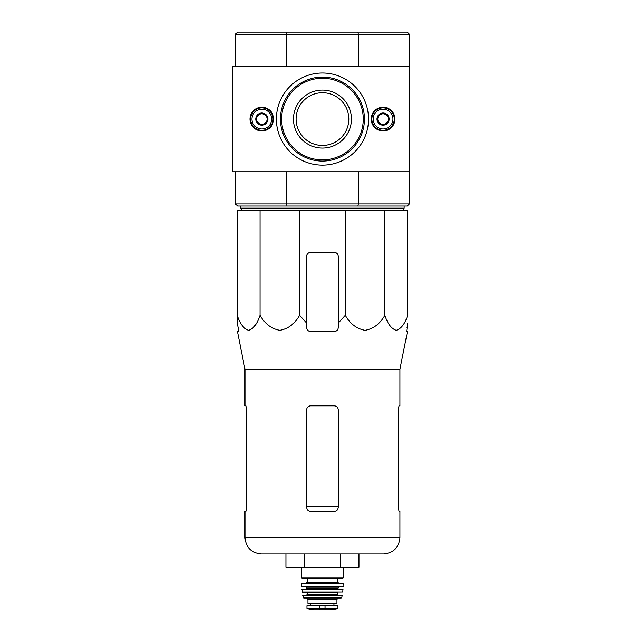 <?xml version="1.0" encoding="UTF-8"?>
<svg xmlns="http://www.w3.org/2000/svg" width="642" height="642" viewBox="0 0 642 642"><rect width="100%" height="100%" fill="white"/><g stroke="black" fill="none" stroke-linecap="round" stroke-linejoin="round"><path stroke-width="0.96" d="M260.034 210.801L237.187 210.801L237.187 315.286C239.947 323.777 243.751 328.784 248.59 330.325C253.454 328.816 257.265 323.809 260.034 315.286C264.817 323.777 271.397 328.784 279.792 330.325C288.202 328.816 294.806 323.809 299.605 315.286L299.605 210.801L260.034 210.801L260.034 315.286M345.3 210.801L345.3 315.286L338.262 323.054L345.3 315.286C350.075 323.777 356.663 328.784 365.049 330.325C373.467 328.816 380.072 323.809 384.863 315.286C387.624 323.777 391.427 328.784 396.274 330.325C401.13 328.816 404.942 323.809 407.71 315.286L407.71 210.801L299.605 210.801M296.09 119.075A26.354 26.354 0 0 1 335.63 96.252A26.354 26.354 0 0 1 335.63 141.906A26.354 26.354 0 0 1 296.09 119.075M409.163 76.904L409.163 161.246M409.427 76.904L409.427 34.211L407.317 32.1L237.58 32.1L235.47 34.211L235.47 66.367M409.427 34.211L358.348 34.211L358.348 66.367M357.923 32.1L358.348 34.211L286.557 34.211L286.557 66.367M235.47 171.791L235.47 203.947L237.58 206.05L357.923 206.05L358.348 203.947L286.557 203.947L286.557 171.791M409.427 161.246L409.427 203.947L358.348 203.947L358.348 171.791M357.923 206.05L407.317 206.05L409.427 203.947M235.47 203.947L286.557 203.947L286.974 206.05M286.974 32.1L286.557 34.211L235.47 34.211M404.155 206.05L404.155 208.16L240.742 208.16L240.742 206.05M241.93 210.801L240.742 208.16M237.187 323.054L237.187 315.286L237.187 323.054L238.102 327.556L237.187 323.054M384.863 315.286L384.863 210.801M299.605 315.286L306.635 323.054L306.635 327.556C306.868 329.948 308.184 331.264 310.592 331.513L334.313 331.513C336.713 331.272 338.029 329.948 338.262 327.556L338.262 256.391A3.956 3.956 0 0 0 334.313 252.442L310.592 252.442A3.956 3.956 0 0 0 306.635 256.391L306.635 323.054M340.709 567.135L358.974 567.135L358.974 553.958L383.595 553.958L261.302 553.958L304.188 553.958L304.188 567.135L340.709 567.135L340.709 553.958M245.878 511.265L246.592 507.308L245.878 511.265L244.963 511.265L244.963 537.619C245.926 547.546 251.375 552.995 261.302 553.958M338.262 409.789C338.021 407.381 336.697 406.057 334.313 405.832L310.592 405.832C308.2 406.057 306.884 407.373 306.635 409.789L306.635 507.308C306.884 509.724 308.2 511.04 310.592 511.265L334.313 511.265C336.697 511.04 338.013 509.724 338.262 507.308L338.262 409.789M246.592 507.308L246.592 409.789L245.878 405.832L244.963 405.832L244.963 369.198L237.428 331.513L238.254 331.513L238.102 327.556M244.963 369.198L399.934 369.198L399.934 405.832L399.027 405.832L398.305 409.789L398.305 507.308L399.027 511.265L399.934 511.265L399.934 537.619L244.963 537.619M406.795 327.556L407.71 323.054L406.643 331.513L407.477 331.513L399.934 369.198M338.262 323.054L338.262 327.556L338.262 323.054M285.931 553.958L285.931 567.135L304.188 567.135M281.621 119.075A40.823 40.823 0 0 0 322.453 159.898A40.823 40.823 0 0 0 363.276 119.075A40.823 40.823 0 0 0 322.453 78.252A40.823 40.823 0 0 0 281.621 119.075M232.573 66.367L232.573 171.791L409.163 171.791L409.163 66.367L232.573 66.367M368.524 119.075A46.072 46.072 0 0 1 299.413 158.975A46.072 46.072 0 0 1 299.413 79.175A46.072 46.072 0 0 1 368.524 119.075M371.212 119.075A11.861 11.861 0 0 0 389.004 129.347A11.861 11.861 0 0 0 389.004 108.803A11.861 11.861 0 0 0 371.212 119.075M249.971 119.075A11.861 11.861 0 0 0 267.762 129.347A11.861 11.861 0 0 0 267.762 108.803A11.861 11.861 0 0 0 249.971 119.075M351.439 119.075A28.994 28.994 0 0 1 307.951 144.185A28.994 28.994 0 0 1 307.951 93.965A28.994 28.994 0 0 1 351.439 119.075M364.455 119.075A42.011 42.011 0 0 1 301.443 155.46A42.011 42.011 0 0 1 301.443 82.698A42.011 42.011 0 0 1 364.455 119.075M267.104 122.116L261.832 125.166L256.559 122.116L256.559 116.033L261.832 112.992L267.104 116.033L267.104 122.116A6.083 6.083 0 0 1 256.559 122.116A6.083 6.083 0 0 1 261.832 112.992A6.083 6.083 0 0 1 267.104 122.116L267.104 116.033L261.832 112.992L256.559 116.033L256.559 122.116L259.191 123.641A5.272 5.272 0 0 1 259.191 114.509A5.272 5.272 0 0 1 267.104 119.075A5.272 5.272 0 0 1 264.464 123.641L267.104 122.116M261.832 109.196A9.887 9.887 0 0 1 270.386 124.018A9.887 9.887 0 0 1 253.269 124.018A9.887 9.887 0 0 1 261.832 109.196M261.832 107.872A11.203 11.203 0 0 1 271.534 124.676A11.203 11.203 0 0 1 252.129 124.676A11.203 11.203 0 0 1 261.832 107.872M264.464 123.641A5.272 5.272 0 0 1 259.191 123.641L261.832 125.166L264.464 123.641M388.338 122.116L383.073 125.166L377.801 122.116L377.801 116.033L383.073 112.992L388.338 116.033L388.338 122.116A6.083 6.083 0 0 1 377.801 122.116A6.083 6.083 0 0 1 383.073 112.992A6.083 6.083 0 0 1 388.338 122.116L388.338 116.033L383.073 112.992L377.801 116.033L377.801 122.116L380.433 123.641A5.272 5.272 0 0 1 380.433 114.509A5.272 5.272 0 0 1 388.338 119.075A5.272 5.272 0 0 1 385.706 123.641L388.338 122.116M383.073 109.196A9.887 9.887 0 0 1 391.628 124.018A9.887 9.887 0 0 1 374.511 124.018A9.887 9.887 0 0 1 383.073 109.196M383.073 107.872A11.203 11.203 0 0 1 392.768 124.676A11.203 11.203 0 0 1 373.371 124.676A11.203 11.203 0 0 1 383.073 107.872M385.706 123.641A5.272 5.272 0 0 1 380.433 123.641L383.073 125.166L385.706 123.641M307.293 608.768L313.681 609.892L331.216 609.892L337.604 608.768L335.983 608.768L337.933 608.375L337.933 605.623L306.964 605.623L306.964 608.375L308.914 608.768L306.964 608.375M337.604 608.768L308.914 608.768M307.951 599.427L336.946 599.427L336.946 603.512L307.951 603.512L307.951 599.427L306.635 598.103M301.628 567.135L301.628 577.816L302.157 578.338L342.748 578.338L343.269 577.816L301.628 577.816M307.165 578.338L307.165 582.294L306.106 583.345M301.628 583.875L343.269 583.875L342.74 583.345L302.157 583.345L301.628 583.875L301.692 586.258L305.584 586.507L306.9 587.831L306.37 589.147M343.269 583.875L342.94 586.507L301.957 586.507M301.909 589.436L342.988 589.436L302.173 589.147L302.47 592.309L342.692 592.076L302.205 592.076M337.997 592.309L337.475 592.839L307.43 592.839L306.9 592.309M307.43 592.839L306.9 594.941L337.997 594.941L337.475 594.42L307.43 594.42M302.711 595.254L342.186 595.254L302.711 595.254L303.722 598.103L341.175 598.103L341.688 597.694L303.209 597.694M338.262 506.723L306.635 506.723M325.021 609.122L325.021 605.623M319.877 609.122L319.877 605.623M337.74 578.338L337.74 582.294L307.165 582.294M343.205 586.258L301.692 586.258M339.321 586.507L337.997 587.831L306.9 587.831M337.997 587.831L337.997 588.618L306.9 588.618M402.967 210.801L404.155 208.16M399.934 537.619C398.971 547.546 393.522 552.995 383.595 553.958M343.269 567.135L343.269 577.816M337.74 582.294L338.791 583.345M337.997 588.618L338.527 589.147M342.988 589.436L342.692 592.076M337.475 592.839L337.475 594.42M342.186 595.254L341.688 597.694M336.946 599.427L338.262 598.103M333.944 605.623L333.944 603.512M310.961 605.623L310.961 603.512M331.216 609.892L330.758 609.547M313.753 609.9L331.152 609.9L313.753 609.9"/></g></svg>
